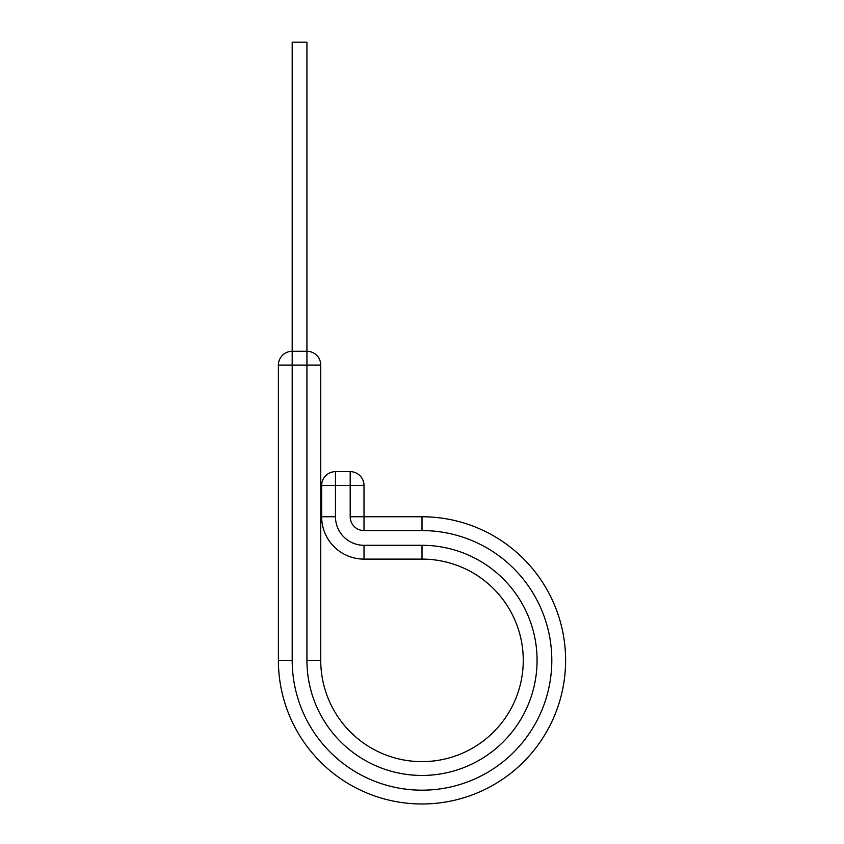 <?xml version="1.0" encoding="UTF-8"?>
<svg xmlns="http://www.w3.org/2000/svg" width="844" height="844" viewBox="0 0 844 844"><rect width="100%" height="100%" fill="white"/><g stroke="black" fill="none" stroke-linecap="round" stroke-linejoin="round"><path stroke-width="1.27" d="M320.741 365.093L306.931 365.093L306.931 351.283L292.193 351.283L292.193 42.2L306.931 42.2L306.931 351.283A13.81 13.81 0 0 1 320.741 365.093L320.741 660.367A101.259 101.259 0 0 0 422 761.636A101.259 101.259 0 0 0 523.259 660.367A101.259 101.259 0 0 0 422 559.108L364.007 559.108A42.348 42.348 0 0 1 321.659 516.76L321.659 485.458A13.81 13.81 0 0 1 335.469 471.648L350.197 471.648A13.81 13.81 0 0 1 364.007 485.458L321.659 485.458M422 516.76L422 530.57A129.807 129.807 0 0 1 551.807 660.367A129.807 129.807 0 0 1 422 790.174A129.807 129.807 0 0 1 292.193 660.367L278.393 660.367A143.607 143.607 0 0 0 422 803.984A143.607 143.607 0 0 0 565.607 660.367A143.607 143.607 0 0 0 422 516.76L364.007 516.76L364.007 485.458A13.81 13.81 0 0 0 350.197 471.648L350.197 516.76L364.007 516.76L364.007 530.57A13.81 13.81 0 0 1 350.197 516.76M565.607 660.367A143.607 143.607 0 0 1 422 803.984A143.607 143.607 0 0 1 278.393 660.367L278.393 365.093A13.81 13.81 0 0 1 292.193 351.283L292.193 365.093L278.393 365.093M320.741 660.367L306.931 660.367A115.069 115.069 0 0 0 422 775.446A115.069 115.069 0 0 0 537.069 660.367A115.069 115.069 0 0 0 422 545.298L364.007 545.298A28.538 28.538 0 0 1 335.469 516.76L335.469 471.648M523.259 660.367A101.259 101.259 0 0 0 422 559.108L422 545.298M364.007 545.298L364.007 559.108A42.348 42.348 0 0 1 321.659 516.76L335.469 516.76M422 530.57L364.007 530.57M306.931 660.367L306.931 365.093L292.193 365.093L292.193 660.367"/></g></svg>

